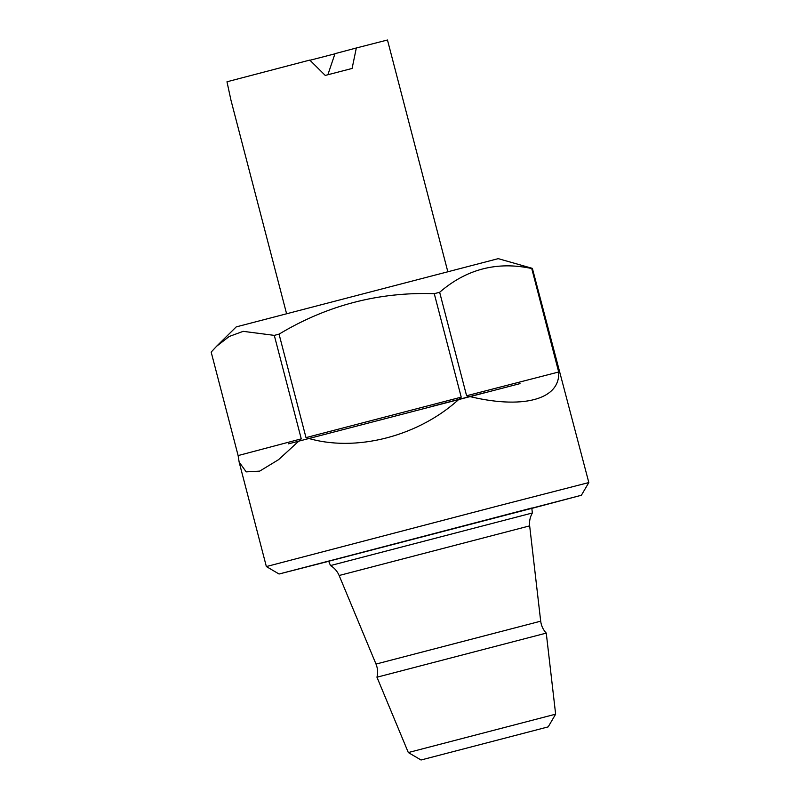 <?xml version="1.0" encoding="UTF-8"?>
<svg xmlns="http://www.w3.org/2000/svg" width="800" height="800" viewBox="0 0 800 800"><rect width="100%" height="100%" fill="white"/><g stroke="black" fill="none" stroke-linecap="round" stroke-linejoin="round"><path stroke-width="1.2" d="M520.02 383.62L288.45 443.84M531.83 508.33L328.69 561.24M531.83 508.38L581.38 495.26L588.83 482.56L500.58 505.28L266.36 566.56L279.06 574.01L328.71 561.29M581.38 495.26L279.06 574.01M274.3 335.38L243.17 331.34L229.2 336.49L216.61 346.25L211.17 352.09L238.12 455.57L239.14 462.06L246.2 471.87L259.67 471.13L278.61 459.63L301.26 438.86L274.3 335.38L279.05 334.14L306 437.61C355.08 453.2 420.32 436.19 461.22 397.15L434.27 293.68C378.77 291.82 327.03 305.31 279.05 334.14M216.6 346.24L236.22 326.9L498.23 258.65L532.37 268.37L588.83 482.56M434.27 293.68L439.65 292.28L466.6 395.75C521.73 409.86 560.43 399.88 558.69 372L531.74 268.53C497.19 261.13 466.5 269.04 439.65 292.28M531.74 268.53L532.37 268.37M484.24 392.81L432.45 406.23M238.12 455.57L301.26 438.86M306 437.61L461.22 397.15M466.6 395.75L558.69 372M421.03 760L548.19 726.88L421.03 760L408.32 752.55L376.96 677.21C378.06 672.73 377.75 668.35 376.01 664.07L339.14 575.5C337.33 571.25 334.45 567.94 330.49 565.56L328.63 561.1L531.79 508.02M286.55 313.6L230.95 100.14L226.98 81.78L309.79 60.08L325.25 75.43L352.1 68.45L356.32 47.99L387.47 40L447.79 271.6M309.97 60.26L334.94 53.82M327.87 74.75L335 53.66L356.32 47.99M408.32 752.55L555.64 714.17L546.26 633.11C543.12 629.73 541.26 625.76 540.69 621.18L529.66 525.87C529.17 521.28 530.07 516.98 532.36 512.98L531.81 508.17M376.96 677.21L546.26 633.11M330.49 565.56L532.36 512.98M376.01 664.07L540.69 621.18M339.14 575.5L529.66 525.87M239.14 462.06L266.36 566.56M548.19 726.88L555.64 714.17"/></g></svg>
